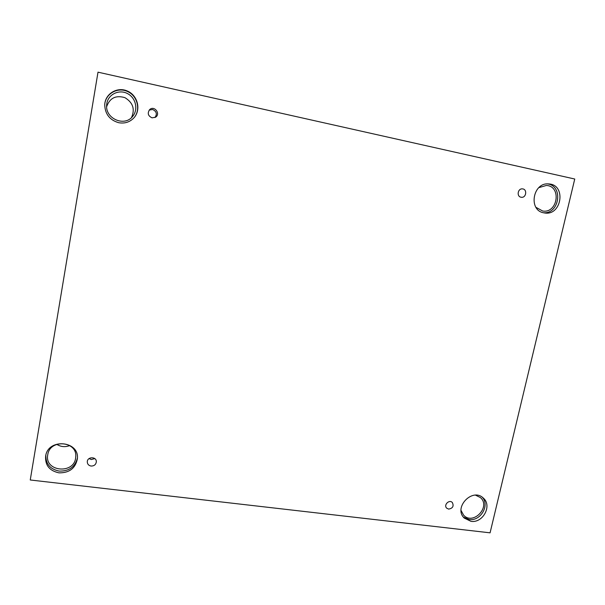<?xml version="1.0" encoding="UTF-8"?>
<svg xmlns="http://www.w3.org/2000/svg" width="605" height="605" viewBox="0 0 605 605"><rect width="100%" height="100%" fill="white"/><g stroke="black" fill="none" stroke-linecap="round" stroke-linejoin="round"><path stroke-width="0.91" d="M574.75 179.019L98.002 72.169L30.25 479.984L490.073 532.831L574.75 179.019M94.781 458.598L91.325 459.535L89.064 458.59M91.075 466.047C88.632 465.555 87.37 464.141 87.279 461.804C87.339 456.45 96.671 456.465 96.324 461.804C95.885 464.648 94.13 466.062 91.075 466.047M69.749 445.575C65.151 447.314 60.825 446.898 56.779 444.335M106.639 106.707C109.755 97.995 115.842 94.977 124.91 97.655C133.009 102.608 135.202 109.263 131.474 117.62M448.638 509.108L446.664 508.139C443.374 505.016 449.265 499.155 452.321 502.505C454.037 506.12 452.812 508.321 448.638 509.108M520.996 197.222C516.383 196.459 517.827 188.253 522.478 188.881C527.492 189.123 526.289 198.024 521.351 197.283L520.996 197.222M152.074 117.839C148.021 115.956 147.212 113.211 149.662 109.603C154.275 105.149 160.99 113.838 155.561 117.196L152.074 117.839M470.977 521.328L464.292 518.107C453.032 507.701 472.475 487.237 483.304 498.074C492.432 505.546 482.964 523.355 470.977 521.328M58.972 472.853C49.406 470.788 44.967 465.162 45.655 455.966C48.317 437.808 79.777 440.894 77.364 458.892C75.428 468.33 69.295 472.981 58.972 472.853M118.64 122.694C109.815 120.1 105.179 114.209 104.725 105.028C104.907 93.873 117.309 86.326 127.526 91.098C137.864 95.552 141.245 109.997 133.909 117.869C129.78 122.165 124.683 123.768 118.64 122.694M543.759 212.816C528.014 210.313 532.846 182.052 548.795 183.943C566.439 184.608 561.788 216.038 544.598 212.968L543.759 212.816M538.79 187.656L546.345 185.455C561.841 186.083 557.772 213.663 542.662 211.016L535.985 207.334M543.471 212.756C559.406 214.178 563.58 185.924 547.631 183.92M106.82 103.515C108.234 94.365 118.951 89.147 127.315 93.488C135.777 97.609 138.53 109.475 132.692 116.326C124.638 127.163 105.013 118.656 106.661 104.862L106.82 103.515M133.826 117.967C141.01 110.11 137.615 95.862 127.39 91.446C117.279 86.734 104.998 94.138 104.725 105.164M47.742 454.794L47.772 454.612C50.033 438.534 77.909 441.264 75.693 457.198C74.816 474.517 44.271 472.044 47.742 454.794M45.844 455.126C45.64 463.884 50.094 469.2 59.214 471.091C69.038 471.303 75.111 466.954 77.41 458.045M475.583 495.177L480.408 497.567C491.192 506.703 473.231 525.639 463.649 515.218L461.055 510.469M463.453 517.154L469.177 519.514C480.476 521.419 490.035 505.288 482.321 497.28M149.185 110.11L152.596 109.49C156.551 111.335 157.338 114.02 154.956 117.529"/></g></svg>
